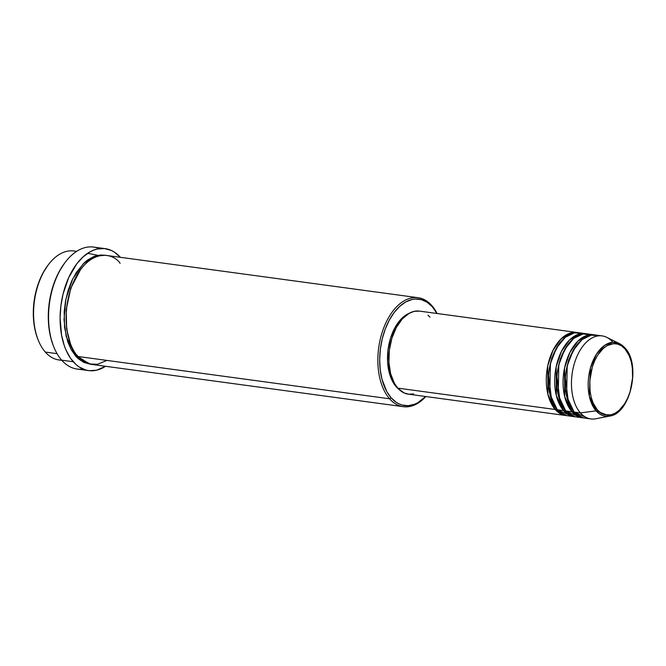 <?xml version="1.0" encoding="UTF-8"?>
<svg xmlns="http://www.w3.org/2000/svg" width="666" height="666" viewBox="0 0 666 666"><rect width="100%" height="100%" fill="white"/><g stroke="black" fill="none" stroke-linecap="round" stroke-linejoin="round"><path stroke-width="1" d="M598.934 335.814L591.266 335.14L582.126 339.527L573.293 350.283L567.191 365.909L566.616 396.187L574.1 412.046A41.9 24.625 97.7 0 0 584.565 418.073L590.867 418.931A41.9 24.625 -82.3 0 1 580.402 412.903L596.103 410.847A1.307 0.941 -41.4 0 0 597.369 409.881C591.991 405.636 584.706 383.499 594.713 360.689C605.178 338.386 620.754 342.224 625.016 348.926C630.394 353.18 637.678 375.316 627.672 398.126C617.216 420.429 601.631 416.583 597.369 409.881A1.307 0.941 138.6 0 1 596.103 410.847L609.723 416.075A37.246 21.895 -82.3 0 1 596.103 410.847L580.402 412.903A41.9 24.625 97.7 0 0 595.72 418.781L609.723 416.075C630.577 413.644 641.241 364.285 624.949 347.918L619.547 343.673A37.246 21.895 -82.3 0 1 624.725 347.752A1.307 0.941 138.6 0 1 625.016 348.926L629.203 355.677L631.152 361.355L632.334 367.724L632.575 378.038L630.053 391.824L627.672 398.126L624.658 403.713L619.205 410.281L615.159 413.211L610.955 414.843L604.728 414.727L600.849 412.953L597.369 409.881L593.181 403.138L591.233 397.46L590.051 391.092L589.81 380.769L592.332 366.991L594.713 360.689L597.727 355.103L603.18 348.526L607.226 345.596L613.536 343.664L617.657 344.081L621.536 345.862L625.016 348.926A1.307 0.941 -41.4 0 0 624.958 347.927M556.301 408.549A1.307 0.941 -41.4 0 0 555.211 409.482L547.927 394.48L547.735 365.825L553.013 350.333L561.172 338.794L570.104 333.133L577.988 332.659A41.9 24.625 -82.3 0 0 576.939 332.476A41.9 24.625 -82.3 0 0 548.892 361.08A41.9 24.625 -82.3 0 0 555.211 409.482L397.769 388.12A41.9 24.625 97.7 0 0 408.233 394.147L565.675 415.509A41.9 24.625 -82.3 0 1 555.211 409.482A1.307 0.941 138.6 0 1 556.301 408.549M559.24 343.764L551.898 357.667L548.359 374.125L551.623 399.916L548.359 374.125L551.898 357.667L559.24 343.764M582.142 333.533L574.467 332.858L565.334 337.246L556.501 348.002L550.399 363.628L549.825 393.906L557.309 409.765A41.9 24.625 97.7 0 0 567.773 415.792L574.067 416.65A41.9 24.625 -82.3 0 1 563.602 410.622L556.326 395.621L556.135 366.966L561.405 351.465L569.572 339.935L578.504 334.274L586.38 333.799A41.9 24.625 -82.3 0 0 585.339 333.616A41.9 24.625 -82.3 0 0 557.292 362.221A41.9 24.625 -82.3 0 0 563.602 410.622L557.309 409.765L563.602 410.622A1.307 0.941 138.6 0 1 564.701 409.69A1.307 0.941 -41.4 0 0 563.602 410.622L575.124 416.758A41.9 24.625 -82.3 0 1 574.067 416.65M567.632 344.905L560.297 358.808L556.751 375.266L560.014 401.057L556.751 375.266L560.297 358.808L567.632 344.905M590.542 334.673L582.867 333.999L573.734 338.386L564.901 349.142L558.791 364.768L558.225 395.046L565.709 410.905A41.9 24.625 97.7 0 0 576.173 416.933L582.467 417.79A41.9 24.625 -82.3 0 1 572.002 411.763L564.726 396.753L564.527 368.107L569.805 352.605L577.971 341.067L586.904 335.414L594.78 334.94A41.9 24.625 -82.3 0 0 593.731 334.757A41.9 24.625 -82.3 0 0 565.684 363.361A41.9 24.625 -82.3 0 0 572.002 411.763L565.709 410.905L572.002 411.763A1.307 0.941 138.6 0 1 573.101 410.83A1.307 0.941 -41.4 0 0 572.002 411.763L583.524 417.89A41.9 24.625 -82.3 0 1 582.467 417.79M576.032 346.045L568.697 359.948L565.151 376.407L568.414 402.189L565.151 376.407L568.697 359.948L576.032 346.045M61.663 360.148A54.987 32.326 -82.3 0 1 45.305 352.064A54.987 32.326 97.7 0 0 59.041 359.973L61.846 360.356M120.105 263.32C113.586 253.08 89.777 247.203 73.793 281.293C58.5 316.159 69.63 349.983 77.847 356.476L389.585 398.784A54.987 32.326 -82.3 0 1 381.293 335.256A54.987 32.326 -82.3 0 1 418.106 297.71A54.987 32.326 -82.3 0 1 431.843 305.619A54.987 32.326 -82.3 0 1 437.096 313.503A54.987 32.326 97.7 0 0 431.843 305.619L432.392 306.876A53.68 31.552 -82.3 0 1 436.946 313.478L432.392 306.876L427.197 302.297L421.411 299.65L415.259 299.017L412.112 299.475L405.844 301.906L399.808 306.277L394.23 312.421L389.319 320.096L385.281 329.004L382.251 338.819L380.361 349.15L379.678 359.598L380.228 369.772L381.984 379.279L386.738 391.491L391.142 397.818L389.585 398.784A54.987 32.326 97.7 0 0 425.824 396.536A54.987 32.326 -82.3 0 1 403.321 406.693A54.987 32.326 -82.3 0 1 389.585 398.784L77.847 356.476A54.987 32.326 97.7 0 0 91.583 364.394L403.321 406.693M425.674 396.511A53.68 31.552 -82.3 0 1 391.142 397.818L396.328 402.389L399.159 403.962L402.114 405.045L408.275 405.669L414.56 404.245L417.682 402.78L425.674 396.511M82.934 369.014A61.538 36.172 -82.3 0 1 61.688 360.173A61.538 36.172 97.7 0 0 77.056 369.031L88.603 370.596A61.538 36.172 -82.3 0 1 73.235 361.738L61.688 360.173L73.235 361.738A61.538 36.172 -82.3 0 1 63.953 290.651A61.538 36.172 -82.3 0 1 105.153 248.634A61.538 36.172 -82.3 0 1 120.355 257.309M97.827 255.336L87.646 253.296M70.438 343.698L66.65 329.22L66.192 309.707L70.846 288.053L80.478 269.722L70.846 288.053L66.192 309.707L66.65 329.22L70.438 343.698M77.298 355.228A1.307 0.941 -41.4 0 0 75.749 356.193L66.225 336.63L64.028 319.78L65.859 299.275L72.661 278.962L83.267 263.719L94.955 256.11L105.32 255.294L100.458 254.995L94.014 256.452L87.679 259.948L84.632 262.429L76.299 272.469L71.695 281.002L68.057 290.642L65.526 301.007L64.202 311.705L64.569 327.472L67.716 341.7L71.237 349.717L75.749 356.193A1.307 0.941 138.6 0 1 77.298 355.228M413.586 393.889L408.708 394.205L404.029 392.915L397.769 388.12L555.211 409.482L566.724 415.617A41.9 24.625 -82.3 0 1 565.675 415.509M409.249 313.261L414.135 311.363L419.513 311.114A41.9 24.625 97.7 0 0 391.45 339.718A41.9 24.625 97.7 0 0 397.769 388.12L394.33 383.183L390.617 373.651L388.911 362.312L389.352 350.133L391.908 338.17L396.345 327.456L402.297 318.906L409.249 313.261A40.584 23.859 97.7 0 0 388.561 346.32A40.584 23.859 97.7 0 0 396.17 386.721L396.678 386.796L396.17 386.721A40.584 23.859 97.7 0 0 398.926 389.344L396.17 386.721L392.84 381.943L389.252 372.71L387.595 361.721L388.02 349.925L390.492 338.336L394.796 327.955L400.557 319.68L404.978 315.684L409.648 313.103M120.521 257.492L114.569 252.248L111.322 250.441L104.445 248.551L97.278 249.009L93.673 250.116L90.093 251.798L83.167 256.81L76.773 263.844L68.698 277.597L63.045 294.106L60.881 305.952L60.09 317.932L61.563 335.165L64.244 345.521L66.067 350.199L70.579 358.35L76.107 364.627L79.179 366.983L85.814 370.021L89.311 370.679L96.478 370.221L105.569 366.292A61.538 36.172 -82.3 0 1 88.603 370.596M57.06 353.663L45.305 352.064L57.06 353.663M624.725 347.752L619.547 343.673L612.928 342.299L604.736 345.271L596.461 354.17L590.426 368.048L589.31 396.112L596.103 410.847A37.246 21.895 -82.3 0 1 591.558 364.435A37.246 21.895 -82.3 0 1 619.547 343.673L606.776 337.337A41.9 24.625 97.7 0 0 575.282 360.689A41.9 24.625 97.7 0 0 580.402 412.903L574.1 412.046L580.402 412.903A41.9 24.625 -82.3 0 1 574.084 364.502A41.9 24.625 -82.3 0 1 602.131 335.897A41.9 24.625 -82.3 0 1 612.595 341.924M593.731 334.757L587.437 333.899A41.9 24.625 97.7 0 0 559.39 362.504A41.9 24.625 97.7 0 0 565.709 410.905L579.362 417.016M602.131 335.897L595.837 335.04A41.9 24.625 97.7 0 0 567.79 363.644A41.9 24.625 97.7 0 0 574.1 412.046L587.762 418.156M37.729 338.861L35.606 332.276L33.849 322.777L33.3 312.595L33.983 302.148L35.872 291.816L38.903 282.001L42.949 273.093L47.852 265.418M76.64 251.373L73.834 250.99A54.987 32.326 97.7 0 0 37.021 288.536A54.987 32.326 97.7 0 0 45.305 352.064A54.987 32.326 -82.3 0 1 38.087 339.768A54.987 32.326 -82.3 0 1 48.243 264.885A54.987 32.326 -82.3 0 1 76.407 251.523M53.247 345.512L50.874 338.128L48.893 327.464L48.277 316.05L49.051 304.32L51.174 292.732L54.562 281.726L59.099 271.72L64.602 263.112M105.153 248.634L93.606 247.069A61.538 36.172 97.7 0 0 52.406 289.086A61.538 36.172 97.7 0 0 61.688 360.173A61.538 36.172 -82.3 0 1 53.605 346.412A61.538 36.172 -82.3 0 1 64.977 262.62A61.538 36.172 -82.3 0 1 99.267 248.651M90.534 364.219L83.966 362.495L78.313 358.774L75.749 356.193L90.534 364.219M418.106 297.71L106.369 255.411A54.987 32.326 97.7 0 0 69.555 292.957A54.987 32.326 97.7 0 0 77.847 356.476L89.336 363.952L97.511 364.277L106.926 360.423M428.005 315.176L429.961 317.141M585.339 333.616L579.037 332.759A41.9 24.625 97.7 0 0 550.99 361.363A41.9 24.625 97.7 0 0 557.309 409.765L570.97 415.875M64.977 262.62L64.361 263.445A60.231 35.398 97.7 0 0 53.23 345.454L53.605 346.412M431.843 305.619A54.987 32.326 97.7 0 0 385.531 323.593A54.987 32.326 97.7 0 0 389.585 398.784L391.142 397.818A53.68 31.552 -82.3 0 1 387.179 324.417A53.68 31.552 -82.3 0 1 432.392 306.876L431.843 305.619M48.243 264.885L47.627 265.709A53.68 31.552 97.7 0 0 37.712 338.811L38.087 339.768M579.453 416.392L578.354 416.6M576.481 415.609L578.121 415.592M580.536 334.582L578.979 334.132M588.927 335.722L587.379 335.264M419.497 311.114L576.939 332.476M592.931 406.243L593.989 404.845M601.39 350.308L600.749 348.668M573.751 413.544L575.016 413.02"/></g></svg>

